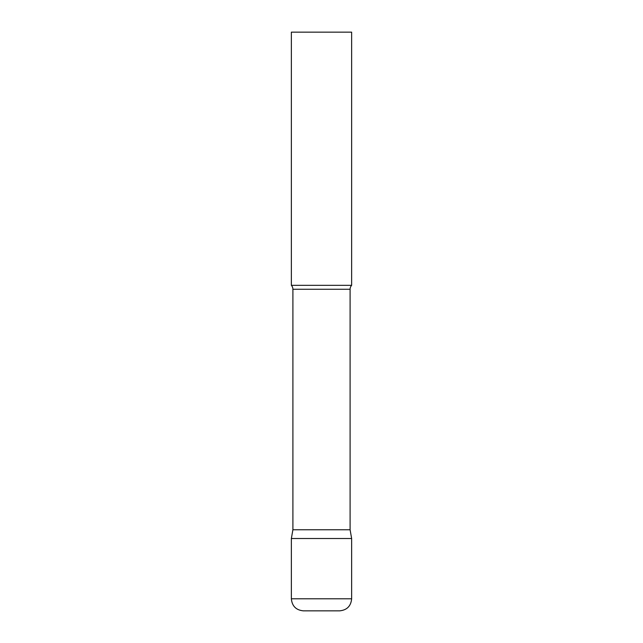 <?xml version="1.0" encoding="UTF-8"?>
<svg xmlns="http://www.w3.org/2000/svg" width="643" height="643" viewBox="0 0 643 643"><rect width="100%" height="100%" fill="white"/><g stroke="black" fill="none" stroke-linecap="round" stroke-linejoin="round"><path stroke-width="0.96" d="M291.359 598.794L291.359 538.512L292.903 529.76L350.097 529.76L351.641 538.512L291.359 538.512L351.641 538.512L351.641 598.794L291.359 598.794C292.075 606.116 296.093 610.135 303.416 610.85L339.584 610.85C346.907 610.135 350.925 606.116 351.641 598.794M350.097 529.76L350.097 289.27A5.787 5.787 0 0 1 351.641 285.331L351.641 32.15L291.359 32.15L291.359 285.331A5.787 5.787 0 0 1 292.903 289.27L350.097 289.27M292.903 529.76L292.903 289.27M291.359 285.331L351.641 285.331"/></g></svg>

